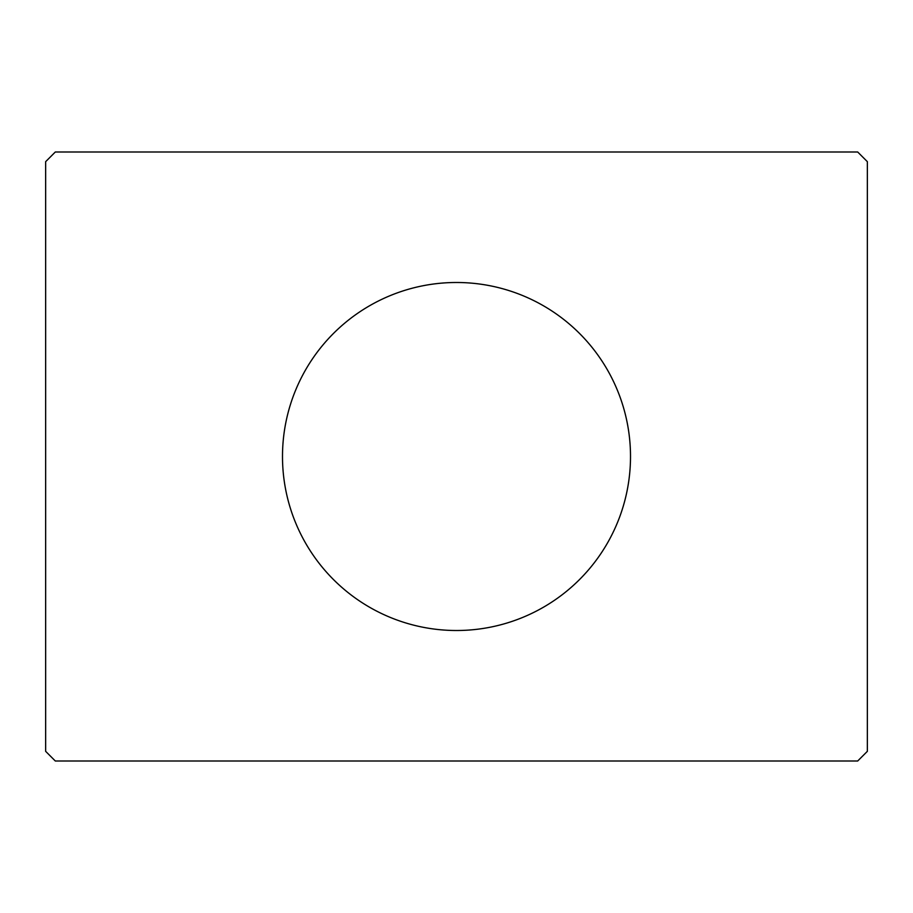<?xml version="1.0" encoding="UTF-8"?>
<svg xmlns="http://www.w3.org/2000/svg" width="913" height="913" viewBox="0 0 913 913"><rect width="100%" height="100%" fill="white"/><g stroke="black" fill="none" stroke-linecap="round" stroke-linejoin="round"><path stroke-width="1.37" d="M630.506 456.5A174.006 174.006 0 0 0 456.5 282.494A174.006 174.006 0 0 0 282.494 456.5A174.006 174.006 0 0 0 456.5 630.506A174.006 174.006 0 0 0 630.506 456.5M857.684 151.992L55.316 151.992L45.65 161.658L45.65 751.342L55.316 761.008L857.684 761.008L867.35 751.342L867.35 161.658L857.684 151.992"/></g></svg>
